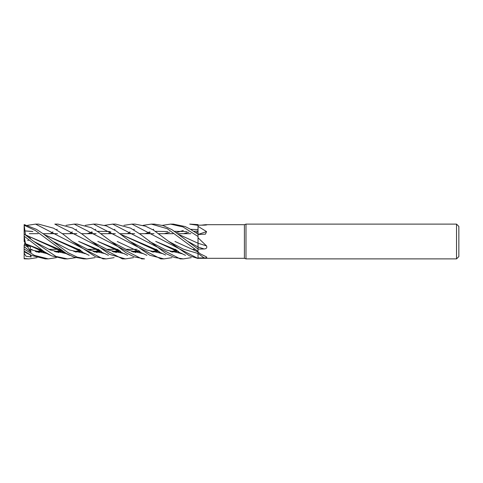 <?xml version="1.0" encoding="UTF-8"?>
<svg xmlns="http://www.w3.org/2000/svg" width="483" height="483" viewBox="0 0 483 483"><rect width="100%" height="100%" fill="white"/><g stroke="black" fill="none" stroke-linecap="round" stroke-linejoin="round"><path stroke-width="0.72" d="M200.354 253.865L198.03 251.999L200.354 253.865L206.549 256.944C207.243 257.62 206.428 257.946 204.11 257.928L198.03 257.952L198.03 258.477L198 253.472L198.03 258.508L189.312 255.755L168.682 241.397L153.407 230.071L145.51 226.177L135.035 224.112L131.931 224.112L198.03 258.508M198.036 249.596L198.03 243.136M179.465 234.762L197.988 243.221L198.03 236.368L198.03 243.239L198.03 224.607L189.97 224.112M197.988 234.418L198.03 225.253L197.988 234.418M197.97 234.146L197.97 233.675L197.97 234.146M456.532 258.888L456.532 224.112L458.85 226.43L458.85 256.57L456.532 258.888L245.992 258.888L244.398 258.308L198.03 258.308M244.398 258.308L244.398 224.692L245.992 224.112L456.532 224.112M201.242 225.175L205.595 224.692L244.398 224.692M205.595 224.692L206.953 224.824M206.138 225.018A293.755 280.943 -61.4 0 0 206.549 224.71C207.243 224.897 206.428 225.048 204.11 225.156L198.03 225.187M198.03 226.364L206.549 231.592L205.432 234.152L198.03 234.496M198.03 237.781L206.549 245.938C207.243 247.803 206.428 248.811 204.11 248.968L198.03 249.083M198.03 251.637L198.03 251.999M245.992 258.888L245.992 224.112M195.011 249.325L193.14 249.325L195.011 249.325M175.661 249.325L173.85 249.325L175.661 249.325M156.474 249.325L154.699 249.325L156.474 249.325M137.25 249.325L135.391 249.325L137.25 249.325M135.252 249.325L125.864 249.325L135.252 249.325M117.888 249.325L116.023 249.325L117.888 249.325M115.872 249.325L106.634 249.325L115.872 249.325M98.562 249.325L96.775 249.325L98.562 249.325M96.63 249.325L87.266 249.325L96.63 249.325M79.411 249.325L77.606 249.325L79.411 249.325M60.14 249.325L58.268 249.325L60.14 249.325M58.129 249.325L48.795 249.325L58.129 249.325M40.771 249.325L38.918 249.325L40.771 249.325M29.3 233.675L38.193 233.675L29.3 233.675M43.078 233.675L57.531 233.675L43.078 233.675M62.416 233.675L76.888 233.675L62.416 233.675M81.579 233.675L96.075 233.675L81.579 233.675M100.832 233.675L115.292 233.675L100.832 233.675M120.201 233.675L134.66 233.675L120.201 233.675M139.502 233.675L153.986 233.675L139.502 233.675M158.653 233.675L173.137 233.675L158.653 233.675M177.949 233.675L190.906 233.675L177.949 233.675M24.73 242.363L25.098 243.746L24.73 242.363M24.15 249.228L24.15 246.686L31.123 252.271L27.67 246.934L28.648 246.052L27.664 246.934L24.73 245.243L24.73 243.209M198.03 257.94L198.03 253.478A293.604 235.179 -154.6 0 1 204.11 257.928M198.03 243.674L198.03 243.233A293.755 22.472 -165.1 0 1 206.549 245.938M198.03 249.011L171.966 229.679L163.127 225.573L154.349 224.112L151.306 224.112L167.251 228.688L198.03 251.383L198.03 249.276M198.03 234.424A293.755 207.273 -158.8 0 0 206.549 231.592M27.664 246.934L26.36 244.917M24.15 246.867L24.15 249.071L34.516 255.429L48.33 258.888L56.36 257.656M24.73 244.096L24.428 245.056M24.15 241.512L24.15 224.553L36.424 229.347L43.561 234.02L52.907 241.409L69.486 249.977L86.065 253.744L69.486 249.977L52.907 241.403L68.109 252.736L77.214 257.155L86.783 258.888L83.921 258.888M66.02 225.338L74.183 224.112L77.256 224.112L74.183 224.112L141.833 258.888M24.15 253.49L24.15 255.078L24.15 253.189L26.034 256.256L31.123 256.938L30.538 254.939M50.443 233.675L51.729 232.734M51.856 232.643L52.949 231.882M56.36 229.727L57.187 229.256M144.574 258.888L141.616 258.888L144.574 258.888L134.268 256.896L126.286 252.911L98.918 232.335L91.16 227.638L77.256 224.112M122.416 258.888L125.157 258.888L122.416 258.888L54.82 224.112L57.912 224.112L72.486 227.976L82.17 234.116L91.577 241.397L108.15 249.965L124.717 253.744M189.734 224.112L198.03 225.356M133.483 257.656L125.405 258.888L109.701 254.432L91.577 241.397M37.064 257.656L29.04 258.888L24.15 258.822L24.15 249.071M29.04 258.888L24.15 258.459M69.655 233.675L70.995 232.734M71.128 232.643L72.275 231.876M75.728 229.727L76.543 229.256M85.243 225.344L93.503 224.112L96.437 224.112L106.242 225.863L115.986 230.856L130.005 241.409L146.591 249.977L163.176 253.744M172.039 257.656L163.906 258.888L160.821 258.888L93.503 224.112M163.906 258.888L149.808 255.259L130.005 241.409M27.489 225.344L35.591 224.112L38.568 224.112L35.591 224.112L103.054 258.888L106.127 258.888L95.634 256.859L72.227 241.403L62.814 233.971L53.607 228.205L38.568 224.112M162.36 225.344L170.577 224.112L173.5 224.112M170.577 224.112L183.009 226.938L198.03 236.477M198.03 234.189L190.145 229.087L185.086 226.533L173.343 224.112M47.974 258.888L45.299 258.888L31.473 255.392L24.15 251.106M89.017 233.675L90.375 232.734M90.49 232.649L91.637 231.876M94.982 229.733L95.755 229.256M104.612 225.344L112.654 224.112L115.666 224.112L112.654 224.112L180.177 258.888L183.262 258.888L174.478 257.499L166.158 253.672L139.901 233.971L130.615 228.157L115.666 224.112M24.15 225.235L35.331 230.488L66.135 253.346L74.032 257.113L83.722 258.888L86.783 258.888L94.982 257.656M67.354 258.888L64.559 258.888L51.584 255.845L43.953 251.486L24.15 236.157M75.728 257.656L67.487 258.888L56.028 256.461L33.738 241.391L24.15 233.983M118.939 250.182L97.814 241.422L111.066 247.525L119.367 250.351M133.211 252.048L140.07 251.299M185.43 233.675L186.71 232.734M133.012 251.987L140.004 251.251M183.618 233.675L188.781 232.202M193.834 231.321L197.988 231.013M135.089 252.537L138.555 251.552M138.869 251.45L139.81 251.124M176.458 232.637L183.317 230.463M190.544 229.316L198 229.588M25.43 252.023L24.198 251.226M36.805 252.048L43.669 251.299M49.815 249.777L51.186 249.325M121.601 234.684L149.627 247.525L157.869 250.357M171.785 252.041L178.541 251.299M36.611 251.987L43.603 251.257M49.755 249.747L51.047 249.325M87.139 233.675L92.531 232.202M97.433 231.321L109.937 231.55M121.704 234.762L157.748 250.266M38.616 252.537L42.075 251.558M42.426 251.45L43.398 251.124M181.729 253.273L181.016 253.684M25.466 234.895L24.198 225.283M25.496 234.823L53.178 247.531L61.595 250.345M75.451 252.041L82.146 251.299M88.353 249.777L89.814 249.325M174.973 241.458L198.03 251.981M127.5 233.675L128.798 232.734M128.925 232.643L130.042 231.876M133.483 229.727L134.31 229.256M143.077 225.344L151.306 224.112M25.49 234.961L60.852 250.097M88.286 249.753L89.675 249.325M30.2 238.53L30.459 238.161L28.304 237.068M33.732 241.391L50.268 249.977L66.793 253.744M168.682 241.397L183.341 249.15L198.03 253.478M197.988 251.963L198 253.472M91.317 249.325L89.826 250.363M85.243 253.273L84.537 253.684M114.145 257.656L106.151 258.888L103.054 258.888M186.999 231.556L174.514 231.321M169.624 232.202L164.262 233.675M128.116 249.325L126.812 249.747M120.726 251.257L113.68 251.987M99.607 250.188L78.651 241.409L91.855 247.519L100.017 250.357M72.227 241.403L88.83 249.971L105.433 253.744L88.83 249.971L72.227 241.403M115.721 252.537L120.521 251.124L115.721 252.537M113.885 252.048L120.792 251.299M126.878 249.777L128.267 249.325M197.988 244.537L198.03 246.952M25.478 230.995L32.862 231.55M44.587 234.762L80.093 250.097M94.535 251.987L101.352 251.251M107.637 249.753L108.983 249.325M144.924 233.675L150.316 232.202M155.357 231.321L167.782 231.55M96.485 252.537L99.83 251.565L96.485 252.537M100.192 251.444L101.152 251.124L100.192 251.444M187.863 241.403L198 246.934L187.863 241.403M146.772 233.675L148.124 232.734M148.251 232.649L149.398 231.876M152.839 229.727L153.642 229.256M25.496 230.928L32.548 231.448M44.484 234.684L72.504 247.525L80.806 250.351M94.716 252.041L101.424 251.299M107.697 249.777L109.11 249.325M31.123 252.271L30.157 249.59L30.459 246.922L25.641 244.555L25.478 243.722M191.25 257.656L183.262 258.888M25.466 243.704L42.093 250.26M55.889 251.987L62.923 251.257M177.128 250.351L168.953 247.519L155.725 241.415L176.923 250.242M30.157 249.59L47.63 253.744L30.157 249.59M57.966 252.537L61.456 251.552L57.966 252.537M61.776 251.45L62.73 251.124L61.776 251.45M149.35 241.403L165.82 249.922L182.296 253.738L165.82 249.922L149.344 241.403M108.343 233.675L109.647 232.734M109.762 232.655L110.855 231.876M114.145 229.727L114.948 229.256M123.926 225.344L131.931 224.112M42.25 250.351L34.009 247.519L25.496 243.746L24.198 236.296M56.094 252.048L62.989 251.299M30.538 249.753L31.902 249.325M146.868 255.338L117.278 241.5M110.812 241.403L127.216 249.928L143.62 253.738L127.216 249.928L110.812 241.403M195.82 232.637L197.982 231.846L195.82 232.637M30.598 249.777L32.029 249.325M152.562 252.041L159.221 251.299M30.024 238.397L30.459 238.161M24.15 246.686L24.15 244.881L27.67 246.934M25.641 244.555L24.15 240.395M29.077 240.081L27.67 240.486M31.123 256.938L30.121 254.716M198.03 247.024A293.604 22.46 -165.1 0 1 204.11 248.968M111.066 247.525L127.603 255.338M138.899 250.49L131.678 251.583M24.198 251.872L31.341 255.332M149.627 247.525L165.639 255.048M42.45 250.49L35.35 251.583M177.321 250.49L170.342 251.583M157.742 250.266L157.434 250.176M53.178 247.531L69.757 255.338M80.987 250.484L73.929 251.583M119.573 250.49L112.406 251.583M91.855 247.519L108.433 255.332M100.21 250.484L93.255 251.589M72.504 247.525L89.107 255.332M61.806 250.49L54.561 251.583M34.009 247.519L50.528 255.332M168.953 247.519L185.514 255.332M158.05 250.484L151.052 251.589"/></g></svg>
